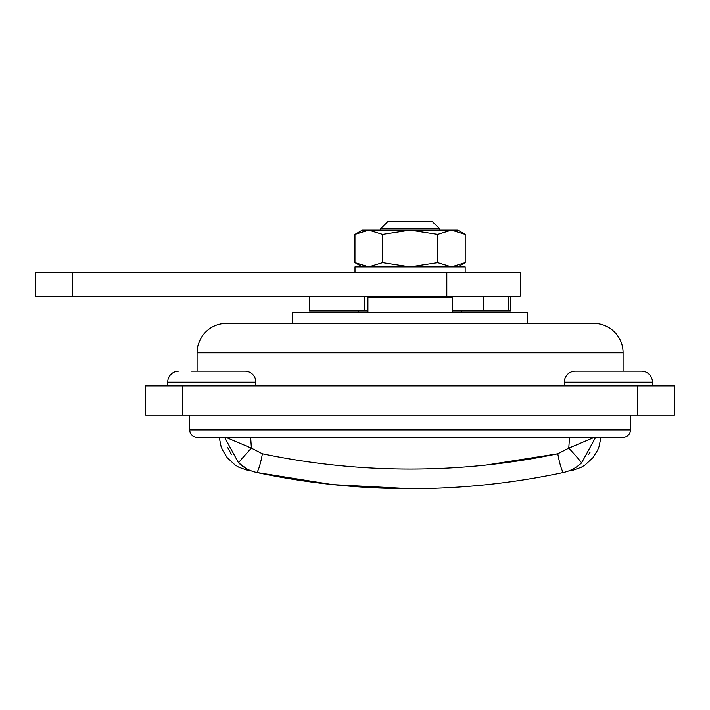 <?xml version="1.0" encoding="UTF-8"?>
<svg xmlns="http://www.w3.org/2000/svg" width="710" height="710" viewBox="0 0 710 710"><rect width="100%" height="100%" fill="white"/><g stroke="black" fill="none" stroke-linecap="round" stroke-linejoin="round"><path stroke-width="1.06" d="M628.598 371.161L641.449 371.161A11.014 11.014 0 0 1 652.463 382.175A11.014 11.014 0 0 0 641.449 371.161L575.348 371.161A11.014 11.014 0 0 0 564.326 382.175L564.326 385.849M255.848 385.849L255.848 382.175A11.014 11.014 0 0 0 244.826 371.161L191.576 371.161M255.848 382.175L167.711 382.175A11.014 11.014 0 0 1 178.725 371.161A11.014 11.014 0 0 0 167.711 382.175L167.711 385.849M564.326 382.175L652.463 382.175L652.463 385.849M189.739 429.914A7.348 7.348 0 0 0 197.087 437.262L623.087 437.262A7.348 7.348 0 0 0 630.427 429.914L189.739 429.914L189.739 415.226M630.427 415.226L630.427 429.914M623.087 371.161L623.087 352.799A29.376 29.376 0 0 0 593.711 323.414L226.463 323.414A29.376 29.376 0 0 0 197.087 352.799L197.087 371.161M527.601 323.414L527.601 312.4L292.573 312.4L292.573 323.414M182.399 415.226L674.5 415.226L674.5 385.849L145.674 385.849L145.674 415.226L182.399 415.226L182.399 385.849M452.243 312.4L452.243 297.712L367.922 297.712L367.922 312.4M380.711 228.673L388.05 221.325L432.124 221.325L439.463 228.673L380.711 228.673L380.711 230.138M595.654 437.262L581.605 462.876C576.458 467.739 570.467 470.925 563.642 472.443C575.357 469.878 575.357 469.878 563.642 472.443C513.019 483.253 461.837 488.666 410.087 488.675C358.186 488.64 307.004 483.235 256.532 472.443C244.817 469.878 244.817 469.878 256.532 472.443L331.685 484.477M557.723 453.796L486.607 464.997M250.648 437.262L251.402 448.17L262.372 453.779C310.936 463.941 360.174 469.044 410.087 469.07C459.858 469.061 509.097 463.967 557.803 453.779L568.772 448.17L569.518 437.262M264.386 454.196L262.372 453.779A14.688 1.917 102.1 0 1 256.532 472.443C249.76 470.952 243.77 467.766 238.569 462.876L246.92 468.911M333.238 484.646L410.087 488.675M581.605 462.876A14.688 0.586 47.6 0 0 568.772 448.17L594.545 437.262M225.629 437.262L251.402 448.17A14.688 0.586 132.4 0 0 238.569 462.876L224.52 437.262M227.715 447.673L231.398 454.329M588.661 454.489L590.125 452.155M557.803 453.779A14.688 1.917 -102.1 0 0 563.642 472.443A14.688 1.917 77.9 0 1 557.803 453.779M510.685 296.239L510.685 310.927L452.243 310.927M381.98 297.712L381.98 296.239L309.817 296.239L309.48 310.927L309.48 296.239M367.922 310.927L309.817 310.927M446.812 272.738L446.812 296.239L520.261 296.239L520.261 272.738L35.5 272.738L35.5 296.239L364.443 296.239L364.443 310.927M446.812 296.239L369.351 296.239L369.351 297.712M354.956 234.398L368.738 230.138L362.348 230.138L354.956 234.398L354.956 262.602L368.738 266.862L382.521 262.602L382.521 234.398L368.738 230.138L410.087 230.138L382.521 234.398M437.653 234.398L451.436 230.138L465.21 234.398L457.826 230.138L410.087 230.138L437.653 234.398L437.653 262.602L410.087 266.862L382.521 262.602M437.653 262.602L451.436 266.862L465.21 262.602L465.21 234.398M355 272.738L355 266.862L465.174 266.862L465.174 272.738M623.087 352.799L197.087 352.799M637.775 415.226L637.775 385.849M508.422 296.239L508.422 310.927M72.225 272.738L72.225 296.239M358.674 310.927L358.674 312.4M219.212 437.262L221.076 446.528L222.478 450.033L227.173 457.639L235.001 464.926L238.835 467.242L248.287 470.632M600.962 437.262L599.089 446.528L597.696 450.033L593.001 457.639L585.173 464.926L581.33 467.242L571.878 470.632M461.5 310.927L461.5 312.4M439.463 228.673L439.463 230.138M483.537 296.239L483.537 310.927M457.826 266.862L465.21 262.602M362.348 266.862L354.956 262.602"/></g></svg>
